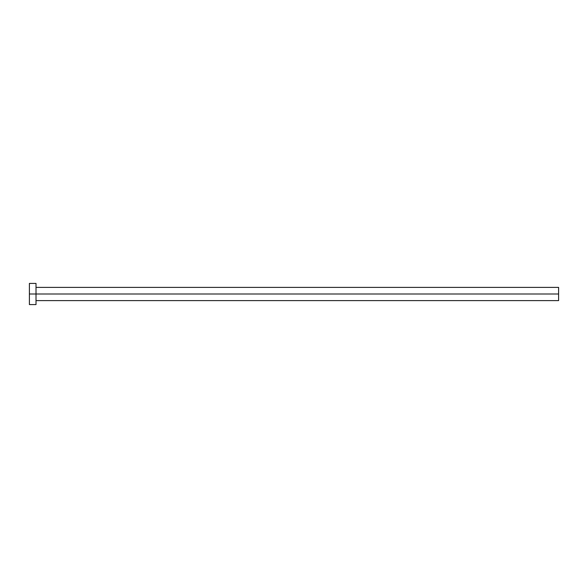 <?xml version="1.0" encoding="UTF-8"?>
<svg xmlns="http://www.w3.org/2000/svg" width="588" height="588" viewBox="0 0 588 588"><rect width="100%" height="100%" fill="white"/><g stroke="black" fill="none" stroke-linecap="round" stroke-linejoin="round"><path stroke-width="0.44" stroke-dasharray="2.94 2.21" d="M36.015 294L558.6 294L558.6 300.615L558.6 294L36.015 294L36.015 304.584L36.015 294L29.4 294L36.015 294L36.015 283.416L36.015 294M29.4 304.584L29.4 283.416L29.4 304.584M558.6 287.385L558.6 294L558.6 287.385"/><path stroke-width="0.88" d="M29.4 304.584L29.4 283.416L29.4 294L558.6 294L558.6 300.615L558.6 294L29.4 294L29.4 304.584L36.015 304.584L36.015 283.416L36.015 304.584M558.6 294L558.6 287.385L558.6 294M36.015 300.615L558.6 300.615M29.4 283.416L36.015 283.416M36.015 287.385L558.6 287.385"/></g></svg>
